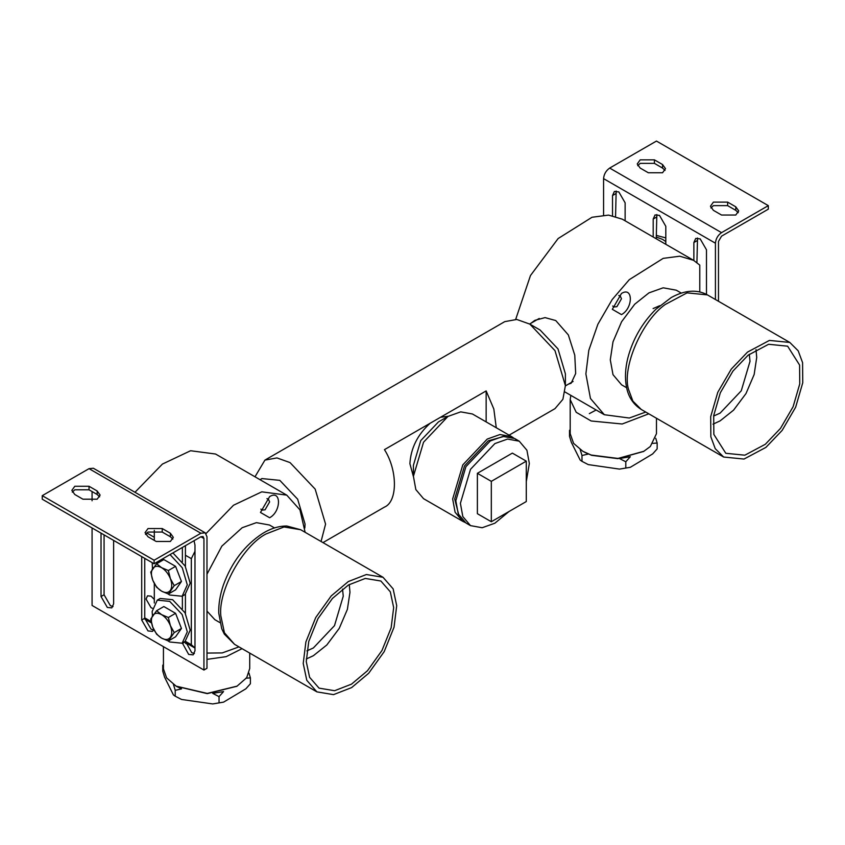 <?xml version="1.0" encoding="UTF-8"?>
<svg xmlns="http://www.w3.org/2000/svg" width="845" height="845" viewBox="0 0 845 845"><rect width="100%" height="100%" fill="white"/><g stroke="black" fill="none" stroke-linecap="round" stroke-linejoin="round"><path stroke-width="1.27" d="M486.15 421.908L486.15 390.918L493.829 409.001L496.268 427.75M322.97 542.606L384.464 507.106C397.72 501.676 397.72 470.369 384.464 449.635L430.105 423.282C417.578 434.657 410.839 448.125 409.888 463.694L413.416 476.58M448.241 416.268L440.509 417.272L486.15 390.918M321.058 541.508L325.568 524.111L315.164 489.107L290.046 462.595L276.97 457.927L264.929 460.102L254.989 476.791M509.091 435.154L554.985 408.653L562.897 399.315L565.389 385.658L554.985 350.643L529.868 324.131L516.802 319.463L504.75 321.639L264.929 460.102M430.105 423.282L440.509 417.272M304.823 528.019L305.066 524.111L297.662 499.205L279.801 480.351L261.929 478.576L260.006 479.685M565.389 385.658L565.389 373.817L557.996 348.911L540.124 330.046L529.868 324.131M454.705 498.962L464.528 465.88L488.262 440.837L504.402 436.295L488.262 440.837L464.528 465.88L454.705 498.962L458.846 515.207L454.705 498.962M513.697 438.027L511.69 436.654L499.965 434.531L487.248 439.073L462.796 464.887L452.666 498.962L455.096 512.25L462.796 521.344L464.982 522.4M511.69 436.654L472.439 413.987L460.715 411.864L447.987 416.416L423.546 442.22L413.416 476.295L415.846 489.593L423.546 498.677L462.796 521.344M447.987 416.416L438.428 421.93L420.747 440.604L413.416 465.257L413.416 476.295M269.629 496.606C281.427 489.213 281.427 511.51 269.629 517.742L260.471 512.461L269.629 496.606M260.883 509.112L261.813 510.137L265.055 509.82L269.629 501.898L268.287 498.93L266.935 498.634M152.375 608.263L151.054 607.713L146.058 599.052L147.526 595.809L151.054 596.158L154.308 599.432M146.776 532.931L154.308 537.283M185.425 555.249L191.329 558.651L191.329 644.746L185.425 641.344M151.171 621.561L144.748 617.864M191.329 558.651L194.984 551.299M206.043 533.544L233.505 505.236L261.781 491.832L286.751 495.128L299.975 509.905L305.14 532.318M238.987 646.89L222.246 652.921L206.983 653.069M194.984 647.872L191.329 644.746M206.983 611.104L214.852 619.67L219.89 622.585M274.53 527.924L269.492 525.02L256.394 522.643L242.166 527.724L221.855 546.123L206.983 574.209M342.542 589.102L343.25 596.179L334.493 625.649L313.358 647.967L306.872 650.882M306.239 659.015L313.358 655.72L326.825 644.967L339.236 628.384L347.39 609.351L349.967 592.303L349.26 584.497M286.751 495.128L215.57 454.029L190.6 450.734L162.398 464.085L134.978 492.276M621.476 293.468L612.319 309.323L621.476 314.604C633.275 308.372 633.275 286.075 621.476 293.468M618.783 295.496L620.135 295.792L621.476 298.76L616.903 306.682L613.66 306.999L612.731 305.985M515.693 319.357L530.47 275.544L558.133 238.543L592.028 217.26L608.569 215.105L622.332 219.193L693.513 260.292L699.776 265.108L699.776 291.905M693.513 260.292L679.75 256.204L663.209 258.359L629.314 279.642L612.192 299.553L597.88 324.248L588.807 350.305L585.881 373.902L590.454 398.491L604.344 414.726L629.314 418.021L645.749 412.054M626.641 387.739L621.603 384.834L613.005 374.673L610.291 359.812L613.005 341.824L621.603 321.734L634.701 304.232L648.928 292.888L663.156 287.807L676.253 290.184L681.292 293.088M568.59 384.063L571.114 383.26L575.677 373.532L574.769 355.175L568.336 334.916L555.756 320.551L545.036 317.614L534.811 320.371L530.966 323.255M713.624 416.046L720.109 413.12L741.255 390.812L750.011 361.343L749.293 354.266M756.021 349.661L756.719 357.467L754.152 374.515L745.998 393.548L733.587 410.131L720.109 420.873L713 424.179M173.426 684.365L175.221 690.333L181.538 688.886L176.383 686.298L207.247 693.629L236.78 686.298M249.719 653.09L249.719 668.511L246.687 677.701L237.086 686.129L207.257 693.418L176.077 686.129L166.602 677.87L163.444 668.913L163.434 646.657M242.04 648.654L226.196 656.649L206.983 659.375M188.953 644.577L185.583 643.425M580.188 449.529L581.983 455.487L588.3 454.05L583.135 451.462L591.585 455.307L617.896 458.645L643.541 451.462M656.48 418.254L656.48 433.675L650.333 446.487L643.848 451.283L617.991 458.434L591.141 455.032L582.828 451.283L573.575 443.34L570.195 433.675L570.195 399.622L570.829 395.375M648.791 413.818L622.205 424L591.141 420.979L576.205 412.297L570.195 399.622M595.714 409.74L579.554 400.403M148.012 536.765L145.055 532.656L148.012 528.547L162.24 528.547L170.384 533.248L173.331 537.357L170.384 541.465L156.145 541.465L148.012 536.765M172.855 539.11L170.384 536.765L162.24 532.065L148.012 532.065L145.53 534.42M74.793 494.494L71.846 490.385L74.793 486.276L89.031 486.276L97.164 490.977L100.111 495.085L97.164 499.194L82.926 499.194L74.793 494.494M99.636 496.839L97.164 494.494L89.031 489.794L74.793 489.794L72.311 492.149M104.072 534.885L104.072 594.774L110.378 605.696L113.05 606.552M113.631 540.409L113.631 603.816L111.793 607.893L107.336 607.46L101.03 596.538L101.03 533.132M144.748 558.376L144.748 618.255L151.054 629.176L153.727 630.032M153.885 629.683L152.47 631.384L148.012 630.94L141.706 620.019L141.706 556.612M154.308 530.385L154.308 540.409M154.308 583.536L154.308 602.992M185.425 641.302L191.731 652.657L194.392 653.523M194.044 540.716L194.984 545.099L194.984 650.787L193.146 654.864L188.678 654.421L182.383 643.077M185.425 545.69L185.425 566.541M185.425 594.331L185.425 613.512M182.383 608.759L182.383 596.105M182.383 561.798L182.383 547.454M154.107 563.773L154.107 560.246L200.888 533.248L205.198 532.815L206.983 536.765L206.983 668.279L203.941 670.043L203.941 538.529L203.043 536.554L200.888 536.765L154.107 563.773L42.25 499.194L42.25 495.666L154.107 560.246M205.198 532.815L93.341 468.236L89.031 468.658L42.25 495.666M92.073 527.956L92.073 605.464L203.941 670.043M92.073 491.558L92.073 500.779M662.554 164.543L665.501 168.651L662.554 172.76L648.316 172.76L640.183 168.07L637.236 163.962L640.183 159.853L654.421 159.853L662.554 164.543L662.554 168.07L654.421 163.37L640.183 163.37L637.711 165.715M665.036 170.415L662.554 168.07M735.773 206.814L738.72 210.923L735.773 215.031L721.535 215.031L713.402 210.342L710.455 206.233L713.402 202.124L727.64 202.124L735.773 206.814L735.773 210.342L727.64 205.641L713.402 205.641L710.93 207.986M738.245 212.686L735.773 210.342M693.872 260.503L693.872 242.515L695.72 238.427L700.178 238.871L706.483 249.793L706.483 294.377M697.516 238.015L696.924 262.594M653.196 237.012L653.196 219.024L655.044 214.947L659.501 215.39L665.807 226.312L665.807 244.3M656.84 214.535L656.248 238.776M612.53 215.612L612.53 195.544L614.368 191.466L618.825 191.91L625.131 202.821L625.131 220.809M616.163 191.044L615.572 216.331M715.43 299.521L715.43 243.212C715.821 238.744 717.859 235.227 721.535 232.65L768.316 205.641L656.459 141.062L609.678 168.07C606.002 170.637 603.964 174.165 603.573 178.633L603.573 215.084M768.316 205.641L768.316 209.169L721.535 236.167L718.482 241.459L718.482 301.274M168.356 640.975L175.58 636.803L181.453 628.458L175.58 613.322L163.845 606.541L156.61 610.713L161.575 614.632C157.74 612.572 154.804 612.836 152.765 615.413C150.97 618.297 150.97 622.205 152.765 627.159C154.804 632.092 157.74 635.746 161.575 638.112C165.409 640.172 168.345 639.908 170.384 637.331C172.179 634.447 172.179 630.539 170.384 625.585L174.228 632.63L168.356 640.975L161.575 638.112L156.61 634.204L152.765 627.159L150.737 619.068L156.61 610.713M161.575 614.632L168.356 617.494L170.384 625.585C168.345 620.652 165.409 616.998 161.575 614.632M175.58 613.322L168.356 617.494M181.453 628.458L174.228 632.63M168.356 594.014L175.58 589.842L181.453 581.487L175.58 566.351L163.845 559.58L156.61 563.752L161.575 567.66C157.74 565.611 154.804 565.865 152.765 568.453C150.97 571.326 150.97 575.234 152.765 580.188C154.804 585.12 157.74 588.775 161.575 591.151C165.409 593.201 168.345 592.936 170.384 590.359C172.179 587.486 172.179 583.568 170.384 578.614L174.228 585.659L168.356 594.014L161.575 591.151L156.61 587.233L152.765 580.188L150.737 572.097L156.61 563.752M161.575 567.66L168.356 570.523L170.384 578.614C168.345 573.692 165.409 570.037 161.575 567.66M175.58 566.351L168.356 570.523M181.453 581.487L174.228 585.659M665.807 237.889L656.248 235.375M665.807 241.585L662.554 239.357L656.248 237.065M152.491 615.825L152.132 611.526L157.276 600.14L169.708 601.376L182.14 614.495L187.294 631.828L182.14 643.214L169.708 641.978L167.923 640.837M157.276 600.14L160.18 598.471L172.612 599.696L185.044 612.826L190.188 630.148L185.044 641.535L183.513 642.221M170.025 554.584L182.266 567.755L187.294 584.856L182.14 596.243L169.708 595.007L167.923 593.877M152.491 568.854L152.206 562.675M172.919 552.915L185.171 566.076L190.188 583.187L185.044 594.563L183.513 595.26M765.316 444.28L744.846 455.191L725.802 453.29L713.845 434.414L713.698 415.592L720.331 392.767L732.942 371.092L748.121 355.196L768.601 344.285L787.635 346.186L799.592 365.061L799.75 383.894L793.117 406.709L780.495 428.383L765.316 444.28M747.519 352.09L769.425 340.419L789.8 342.447L798.198 350.823L802.581 362.642L802.75 382.785L795.652 407.195L782.153 430.39L765.919 447.385L744.012 459.057L723.647 457.029L715.24 448.663L710.856 436.833L710.687 416.691L717.785 392.281L731.284 369.085L747.519 352.09M306.26 661.582L308.763 641.439L317.974 618.624L332.444 598.429L348.425 585.004L365.315 578.434L380.884 581.022L390.316 591.838L393.664 607.576L391.161 627.719L381.951 650.534L367.48 670.729L351.499 684.154L334.609 690.714L319.04 688.136L309.608 677.32L306.26 661.582M396.706 605.685L394.034 627.233L384.179 651.653L368.695 673.254L351.604 687.608L333.543 694.632L316.886 691.865L306.788 680.299L303.218 663.473L305.89 641.915L315.745 617.505L331.229 595.905L348.32 581.55L366.381 574.526L383.038 577.293L393.136 588.859L396.706 605.685M526.287 461.148L526.287 501.539L491.315 521.735L491.315 481.344L526.287 461.148L512.366 453.11L477.383 473.306L491.315 481.344M477.383 473.306L477.383 513.697L491.315 521.735M509.049 511.5L494.874 523.203L482.178 527.734L470.496 525.622L462.817 516.559L460.398 503.303L470.496 469.324L494.874 443.593L507.56 439.062L519.242 441.185L526.921 450.248L529.34 463.493L526.287 481.629M470.496 525.622L465.922 522.981L458.243 513.918L455.825 500.662L465.922 466.683L490.29 440.953L502.986 436.421L514.668 438.534L516.855 440.044M245.884 678.218L250.395 677.87L250.395 683.732L245.884 688.791L223.566 702.142L212.729 703.938L223.566 702.142M212.729 703.938L181.538 699.459L174.968 696.058L181.538 699.459M175.221 690.333L175.221 696.195L173.426 694.939L164.553 677.098L162.758 671.141L162.758 665.269L163.434 665.67M250.395 677.87L248.979 673.106M163.434 664.476L162.758 665.269M219.045 702.501L219.045 696.629L223.566 691.569L212.729 693.375L219.045 696.629M581.983 455.487L581.983 461.359L580.188 460.092L571.315 442.262L569.519 436.305L569.519 430.432L570.195 430.834M652.636 443.382L657.156 443.023L657.156 448.896L652.636 453.945L630.317 467.306L619.491 469.102L630.317 467.306M619.491 469.102L588.3 464.613L581.73 461.222L588.3 464.613M589.345 413.627L596.169 410.005M625.796 461.782L630.317 456.733L619.491 458.529L625.796 461.782L625.796 467.655M657.156 443.023L655.741 438.27M570.195 429.63L569.519 430.432M162.24 532.065L162.24 528.547M170.384 536.765L170.384 533.248M89.031 489.794L89.031 486.276M97.164 494.494L97.164 490.977M101.03 596.538L104.072 594.774M141.706 620.019L144.748 618.255M182.383 643.499L185.425 641.746M89.031 468.658L200.888 533.248M200.888 536.765L203.941 538.529M654.421 163.37L654.421 159.853M727.64 205.641L727.64 202.124M696.924 240.751L693.872 242.515M656.248 217.271L653.196 219.024M615.572 193.78L612.53 195.544M721.535 232.65L609.678 168.07M715.43 243.212L603.573 178.633M707.423 294.894C696.903 289.201 684.862 290.078 671.3 297.503L655.72 309.397C642.01 323.16 632.704 339.415 627.793 358.153C625.268 368.431 624.804 377.916 626.409 386.609C628.215 396.717 633.169 404.343 641.281 409.476L632.873 401.1L628.49 389.281C621.888 367.364 642.052 320.762 665.152 304.538L687.059 292.866L707.423 294.894L789.8 342.447M265.953 533.998L284.015 526.963L300.672 529.73L286.835 526.012C278.723 525.981 270.569 528.526 262.351 533.639C244.596 545.342 231.614 562.443 223.407 584.951C220.049 594.785 218.496 604.175 218.749 613.121L221.739 628.764L224.337 634.12L234.519 644.312L224.421 632.747L220.841 615.91C217.947 590.972 242.747 545.912 265.953 533.998M529.657 324.005L539.237 318.47M565.389 385.901L573.09 381.465M194.984 648.062L185.467 642.559M151.466 622.934L144.791 619.079M564.935 391.964L604.344 414.726M176.679 686.478L176.077 686.129M236.473 686.478L237.086 686.129M583.441 451.642L582.828 451.283M643.235 451.642L643.848 451.283M182.14 643.214L185.044 641.535M182.14 596.243L185.044 594.563M641.281 409.476L723.647 457.029M234.519 644.312L316.886 691.865M383.038 577.293L300.672 529.73M653.101 308.573L659.744 305.7M519.242 441.185L514.668 438.534"/></g></svg>
